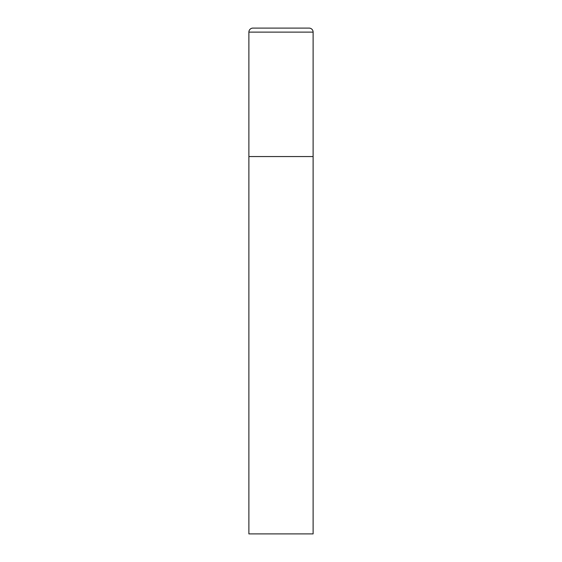 <?xml version="1.0" encoding="UTF-8"?>
<svg xmlns="http://www.w3.org/2000/svg" width="562" height="562" viewBox="0 0 562 562"><rect width="100%" height="100%" fill="white"/><g stroke="black" fill="none" stroke-linecap="round" stroke-linejoin="round"><path stroke-width="0.84" d="M248.889 32.111L248.889 533.9L313.111 533.9L313.111 156.559L248.889 156.559L313.111 156.559L313.111 32.111A4.011 4.011 0 0 0 309.1 28.1L252.9 28.1A4.011 4.011 0 0 0 248.889 32.111L313.111 32.111"/></g></svg>
